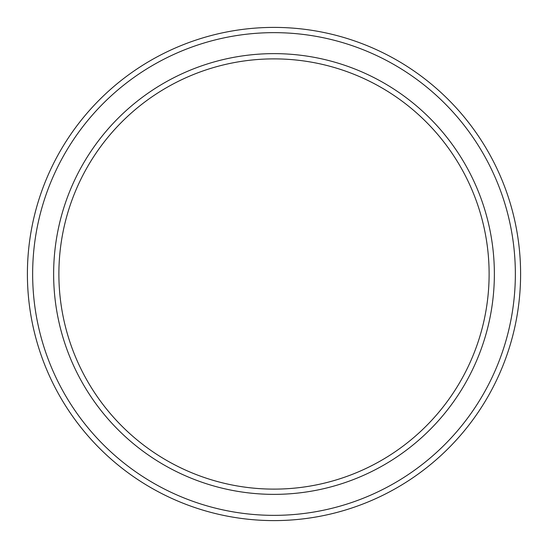 <?xml version="1.0" encoding="UTF-8"?>
<svg xmlns="http://www.w3.org/2000/svg" width="548" height="548" viewBox="0 0 548 548"><rect width="100%" height="100%" fill="white"/><g stroke="black" fill="none" stroke-linecap="round" stroke-linejoin="round"><path stroke-width="0.82" d="M489.117 274A215.117 215.117 0 0 0 274 58.883A215.117 215.117 0 0 0 58.883 274A215.117 215.117 0 0 0 274 489.117A215.117 215.117 0 0 0 489.117 274M53.636 274A220.365 220.365 0 0 1 274 53.636A220.365 220.365 0 0 1 494.365 274A220.365 220.365 0 0 1 274 494.365A220.365 220.365 0 0 1 53.636 274M515.353 274A241.353 241.353 0 0 0 274 32.647A241.353 241.353 0 0 0 32.647 274A241.353 241.353 0 0 0 274 515.353A241.353 241.353 0 0 0 515.353 274M27.4 274A246.6 246.6 0 0 1 274 27.4A246.6 246.6 0 0 1 520.6 274A246.6 246.6 0 0 1 274 520.6A246.6 246.6 0 0 1 27.4 274"/></g></svg>
